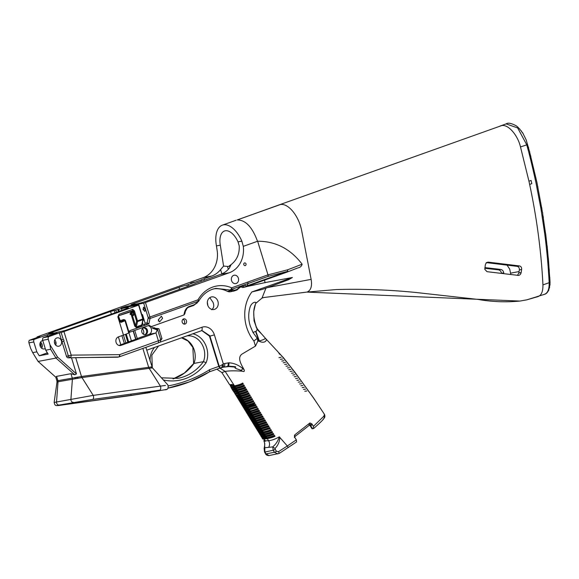 <?xml version="1.0" encoding="UTF-8"?>
<svg xmlns="http://www.w3.org/2000/svg" width="579" height="579" viewBox="0 0 579 579"><rect width="100%" height="100%" fill="white"/><g stroke="black" fill="none" stroke-linecap="round" stroke-linejoin="round"><path stroke-width="0.87" d="M234.661 290.788A2.15 1.129 -109.6 0 0 234.727 290.767L234.604 290.817A2.15 0.955 -114.6 0 1 234.488 290.853L233.315 291.23L230.681 290.672L230.001 290.028A2.15 0.992 -66.7 0 0 231.665 287.821L267.99 274.859L287.553 269.828A156.895 11.167 -17.1 0 0 302.115 264.183C301.623 266.239 300.219 267.476 297.91 267.903L286.923 272.144A2.15 1.411 -110.7 0 0 287.553 269.828A2.15 1.419 -98.5 0 1 287.408 271.435L268.106 276.371L231.781 289.334L232.541 290.007L234.951 290.159L237.086 289.384C240.784 285.693 243.918 284.571 246.502 286.026L287.408 271.435A2.15 1.129 70.4 0 1 286.887 272.159A2.15 1.411 -110.7 0 0 286.923 272.144A2.15 2.15 0 0 1 286.887 272.159A2.15 1.129 70.4 0 1 286.8 272.181L247.081 286.352M184.491 312.291A2.15 1.397 12.3 0 0 185.352 311.451L184.875 313.644L183.912 314.976L184.491 312.291C185.302 309.504 186.771 307.601 188.899 306.573L194.334 304.67L198.488 301.471A2.15 2.15 0 0 0 198.756 301.102A2.15 0.811 -150.3 0 0 198.011 299.828A34.682 29.384 -100.6 0 1 212.754 287.061A34.682 29.384 -100.6 0 1 231.665 287.821A2.15 1.129 -109.6 0 1 231.781 289.334A2.15 1.795 -50.6 0 1 230.001 290.028L215.844 288.356L212.261 289.319M245.308 265.558A1.361 1.158 79.4 0 0 244.512 262.96A1.361 1.158 79.4 0 0 245.308 265.558M230.297 265.949L229.371 266.072M230.999 264.697L229.204 265.942L230.247 265.978M510.873 274.569L509.672 269.069L507.023 265.102M517.959 275.452C519.624 275.445 520.687 274.482 521.143 272.55L521.628 269.503C521.788 267.541 521.064 266.347 519.457 265.935L488.51 262.171C486.809 262.178 485.745 263.141 485.296 265.073L484.833 269.387L487.026 271.681L518.661 275.43M55.765 377.168L56.908 380.866L81.675 376.466A2.685 1.426 -97.9 0 0 81.979 377.58L93.226 395.385L56.532 402.014L58.023 381.793L56.995 382.024L54.129 402.492L56.532 402.014A2.685 2.273 79.4 0 0 56.662 403.172A2.685 2.273 79.4 0 0 59.21 405.054C55.555 405.778 57.082 405.684 63.777 404.779L130.948 395.515L164.66 389.797C167.649 389.906 168.721 388.292 167.881 384.948L152.443 367.897L145.857 347.357M192.778 333.779A19.997 16.943 -100.6 0 1 206.638 347.624A19.997 16.943 -100.6 0 1 206.138 362.678L203.439 361.658L193.943 363.431A53.13 45.01 -100.6 0 1 173.07 378.941M184.028 336.898L185.765 336.283M183.811 324.023A2.663 2.258 79.4 0 0 184.542 321.084A2.663 2.258 79.4 0 0 182.935 319.304M186.467 320.723A2.663 2.258 -100.6 0 1 184.824 324.102A2.663 2.258 -100.6 0 1 182.204 322.242A2.663 2.258 -100.6 0 1 183.847 318.863A2.663 2.258 -100.6 0 1 186.467 320.723M211.697 309.693C213.883 308.042 214.317 305.567 212.992 302.281L209.793 297.664M207.658 305.024A6.412 5.428 -100.6 0 1 211.617 296.897A6.412 5.428 -100.6 0 1 217.921 301.362A6.412 5.428 -100.6 0 1 213.962 309.497A6.412 5.428 -100.6 0 1 207.658 305.024M158.328 321.077A2.663 2.258 79.4 0 0 158.465 319.398M162.619 318.298L159.601 321.931L158.357 319.818L161.382 316.177L162.619 318.298M207.347 302.224L207.897 305.698M231.557 280.627A4.263 3.612 79.4 0 0 235.754 283.594A4.263 3.612 79.4 0 0 238.382 278.188A4.263 3.612 79.4 0 0 234.191 275.22A4.263 3.612 79.4 0 0 231.557 280.627M190.636 283.124L194.421 282.125L190.636 283.124M117.848 311.835L128.372 307.84L126.128 308.173L128.205 307.174L118.615 309.258L119.223 311.22M53.326 333.164L53.275 332.99A5.327 0.376 162.9 0 0 53.152 333.128A5.327 0.376 162.9 0 0 53.977 333.077A5.327 0.376 162.9 0 0 57.256 332.252L65.275 330.464L118.036 311.763M114.939 312.877L114.186 310.431L110.575 311.473L48.658 333.562L53.275 332.99M137.093 305.299L120.968 308.093L125.759 306.515L143.701 303.164L148.115 317.509A0.782 0.413 70.4 0 1 148.152 318.059L147.117 322.821L145.126 323.191L142.47 314.571L141.869 314.679M134.552 304.359L134.256 303.396A7.455 0.528 162.9 0 0 131.02 304.858A7.455 0.528 162.9 0 0 132.178 304.8L136.68 303.961A7.455 0.528 162.9 0 0 146.545 301.102L192.127 284.839A7.455 0.528 162.9 0 0 195.326 283.457L220.642 274.381A25.57 21.662 79.4 0 0 229.494 267.954L230.963 264.726C236.883 260.166 239.634 253.863 239.214 245.829L238.02 241.877A17.45 9.192 -109.6 0 0 224.5 230.999A17.45 9.192 -109.6 0 0 220.302 245.185L223.581 266.101L220.585 269.611A25.57 21.662 -100.6 0 1 211.733 276.038L203.171 277.638A25.57 21.662 79.4 0 0 217.255 251.206L216.445 245.901A24.919 13.122 70.4 0 1 222.35 225.144A24.919 13.122 70.4 0 1 241.877 241.153L243.296 246.35A25.57 21.662 79.4 0 1 229.204 272.781L143.701 303.164M149.375 325.239L129.341 332.346L129.913 330.631L148.861 323.871L147.117 322.821M45.249 348.58A4.263 3.612 -100.6 0 1 44.308 348.92A4.263 3.612 -100.6 0 1 40.11 345.952A4.263 3.612 -100.6 0 1 42.745 340.546A4.263 3.612 -100.6 0 1 42.774 340.539M41.674 348.247A4.263 3.612 79.4 0 0 42.093 344.418A4.263 3.612 79.4 0 0 40.53 342.124M55.7 345.149A4.263 3.612 79.4 0 0 55.845 341.856A4.263 3.612 79.4 0 0 54.73 339.953M61.41 340.814A4.263 3.612 -100.6 0 1 58.776 346.22A4.263 3.612 -100.6 0 1 54.585 343.253A4.263 3.612 -100.6 0 1 57.212 337.846A4.263 3.612 -100.6 0 1 61.41 340.814M61.403 339.822L59.275 332.896L48.665 336.681A2.837 2.403 79.4 0 0 48.267 339.265L42.701 340.307L45.741 350.194L50.605 349.289L49.939 344.7L57.524 357.04L76.464 373.918L71.499 357.8L68.322 357.829A2.15 1.817 -100.6 0 1 66.476 356.309L61.96 341.617A4.697 3.981 -100.6 0 0 61.758 340.691A4.697 3.981 -100.6 0 0 61.403 339.822L63.285 339.468L61.157 332.549L138.598 305.111L136.941 305.191A2.707 2.294 -100.6 0 1 137.042 305.307M66.476 356.309L68.358 355.962L63.835 341.263L63.965 340.278L63.285 339.468M144.793 334.64A3.474 2.946 79.4 0 0 146.473 330.37A3.474 2.946 79.4 0 0 143.534 327.902M147.428 330.189A3.474 2.946 -100.6 0 1 145.278 334.604A3.474 2.946 -100.6 0 1 141.855 332.172A3.474 2.946 -100.6 0 1 144.005 327.765A3.474 2.946 -100.6 0 1 147.428 330.189M121.127 322.329L119.317 321.569L118.152 316.72L118.5 316.134L120.244 320.723L123.551 319.55L124.094 320.122L120.504 321.786A12.752 0.905 -17.1 0 0 122.806 320.875A12.752 0.905 -17.1 0 0 124.239 320.18L124.963 320.694A13.426 0.955 162.9 0 1 123.544 321.374A13.426 0.955 162.9 0 1 121.127 322.329A0.673 0.427 -110.5 0 0 120.504 321.786L119.607 321.439L119.954 320.853A0.673 0.666 -149.3 0 0 120.794 321.302L119.954 320.853L118.5 316.134A0.673 0.666 30.7 0 1 118.478 315.866M133.93 314.202L133.329 312.544L133.93 314.202L133.141 315.598L132.7 314.44L130.21 314.44L130.014 313.804L132.048 312.327L131.795 311.299L132.381 311.408A0.673 0.572 79.4 0 0 132.012 310.974M142.441 316.525A2.663 2.258 -100.6 0 1 143.469 318.001A2.663 2.258 -100.6 0 1 142.854 320.838M143.505 334.293A5.327 4.516 79.4 0 0 143.498 330.667A5.327 4.516 79.4 0 0 142.463 328.691M255.643 303.468C257.141 301.348 251.416 301.464 249.831 308.057C248.225 313.869 248.355 319.803 250.229 325.876L252.972 332.426L255.578 331.463L259.045 341.045M223.11 367.252L229.089 366.16L235.32 366.717L235.798 367.079L235.356 367.144C233.402 368.483 239.511 369.308 241.059 370.48L242.065 371.038C243.991 371.95 244.685 371.537 244.143 369.8C241.754 365.262 236.688 357.916 242.022 354.066L255.469 346.09L253.892 340.959L257.286 338.375L252.972 332.426M287.329 446.004L279.295 436.819C277.992 441.082 275.763 444.448 272.608 446.923L264.61 447.77A2.388 1.715 21.4 0 0 264.118 448.378L264.509 451.989A2.388 0.536 -30.6 0 0 264.914 452.054L273.179 450.238L274.432 452.293A2.388 0.485 -31.3 0 0 276.48 451.338L278.47 451.671L279.36 453.35L296.564 441.929L296.332 439.823L287.329 446.004L288.19 447.596M279.36 453.35L269.054 455.579C267.107 455.499 265.949 454.906 265.58 453.806L265.58 453.806A2.388 0.536 149.4 0 0 265.993 453.871L269.047 455.579M309.396 424.841L310.149 425.406L311.835 425.095L310.872 424.559L309.939 424.776L294.725 436.74L294.371 437.579M118.398 311.509L117.798 309.548L115.771 310.134L116.444 312.334M118.941 345.446L137.744 338.534L137.252 338.52L134.755 330.414M549.97 284.079L550.028 282.241L549.153 282.69C548.436 267.57 546.728 248.847 544.701 233.641L541.003 209.07L535.857 182.211C532.144 165.449 529.097 152.957 526.709 144.728L517.677 127.945L506.147 123.892C507.935 122.531 511.322 123.182 516.309 125.853M519.92 301.066C505.785 302.397 491.832 301.854 478.059 299.423L416.402 292.54C389.414 289.811 362.7 288.812 336.261 289.551L306.805 292.098L519.92 301.066L526.868 299.828L537.703 296.694C541.3 295.587 543.044 291.657 542.943 284.904C541.256 251.655 536.82 218.16 529.647 184.426L531.797 183.659L531.102 180.445L528.953 181.205L520.492 146.943C517.612 134.603 507.624 123.595 501.248 125.737L279.078 204.908L501.248 125.737M223.581 266.101L227.438 266.405A17.45 9.192 -109.6 0 0 229.805 266.159A17.45 9.192 -109.6 0 0 230.536 265.826L230.76 265.696M48.267 339.265L49.939 344.7M45.741 350.194L48.144 354.102L39.242 355.767L45.886 353.393A7.643 6.47 79.4 0 0 47.268 352.676M39.242 355.767L36.839 351.858L33.792 341.965L28.95 342.869A2.837 2.403 -100.6 0 1 29.348 340.286L34.19 339.381A2.837 2.403 79.4 0 0 33.792 341.965M28.95 342.869L30.622 348.305L32.692 352.633L36.839 351.858M32.692 352.633L38.098 361.426L56.011 358.083L50.605 349.289M144.866 311.422L143.042 309.483L143.541 307.109L145.365 309.048L144.866 311.422M484.804 268.28L498.418 269.857C500.133 270.248 501.146 271.385 501.457 273.266L501.472 273.418M487.098 262.432L487.793 262.193M243.296 246.35L257.503 241.277C252.285 227.019 245.503 219.904 237.173 219.948L280.164 204.611C287.98 202.759 298.692 215.489 301.673 230.645L311.133 279.368C312.255 286.185 310.901 290.412 307.065 292.055L264.096 297.483L306.819 292.091M526.868 299.828L544.68 294.262C546.113 293.987 547.517 292.518 548.892 289.869M529.647 184.426A350.15 185.982 -102.6 0 0 528.953 181.205M529.141 150.265L526.181 139.908L523.134 133.72M522.772 133.184L521.404 131.317M521.585 131.274L519.645 129.197M519.87 129.117L517.85 127.315M518.067 127.279L516.482 125.983M541.654 207.875L536.892 182.255L530.711 156.431M530.617 155.997L529.763 152.639M528.605 147.826L528.309 146.856M550.028 282.241L549.76 277.08M549.637 276.661L548.327 257.821M549.138 269.047L549.305 270.407M548.183 257.38L547.133 245.858M546.974 245.402L545.657 233.569M545.483 233.084L544.998 229.747M544.926 229.364L542.733 214.194M543.225 216.589L543.348 217.588M542.335 211.755L541.741 208.324M537.869 186.945L537.79 186.568L537.869 186.945M548.566 289.818L549.659 287.394M549.391 287.336L550.043 284.405M544.043 294.436C547.618 293.415 549.326 289.5 549.153 282.69L542.943 284.904M148.904 325.362L151.466 326.556A4.451 3.771 -100.6 0 1 152.538 328.257L153.753 327.605L157.018 328.894A5.37 0.384 -17.1 0 0 156.822 328.988M157.018 328.894L158.914 328.727L156.489 328.387M158.914 328.727L161.975 338.672L160.803 340.278M222.293 367.499A3.358 1.766 -109.6 0 0 222.43 367.455L221.468 367.788L223.313 363.88A14.091 11.942 -100.6 0 1 224.666 363.54L228.915 362.801C233.887 363.098 238.505 365.009 242.775 368.548L244.143 369.8M240.698 286.923A8.07 6.832 79.4 0 1 242.536 287.502L266.043 282.393L292.402 277.5L288.624 279.7L272.275 285.86L262.113 289.478L251.865 291.961L292.402 277.5M242.644 287.546L245.033 287.032M234.951 290.159A2.15 0.955 -114.6 0 1 234.604 290.817L230.529 291.751A6.709 5.689 -100.6 0 1 227.366 291.295A32.533 27.56 79.4 0 0 213.955 288.791M151.466 326.556L183.912 314.976M63.835 341.263L61.96 341.617M201.376 330.703L202.049 330.537L209.931 335.842L209.46 336.095L218.782 366.398A2.15 1.129 70.4 0 1 218.819 366.529L219.904 368.078M209.46 336.095L201.832 330.587M117.892 357.12A2.15 1.817 -100.6 0 1 117.385 357.207L75.683 357.641L81.487 376.502A2.685 1.426 -101.2 0 0 81.842 377.595L58.023 381.793A2.685 2.273 -100.6 0 0 57.886 380.635L56.576 376.372L70.949 373.694L74.771 374.801L56.011 358.083L57.524 357.04M71.499 357.8L75.683 357.641M42.281 345.287L41.963 346.734L40.834 345.554L40.045 345.706M117.798 309.548L118.615 309.258M114.186 310.431L115.771 310.134M203.171 277.638L37.961 336.58L37.027 337L39.958 336.5L29.348 340.286M267.462 287.56L311.133 279.368M257.503 241.277L257.641 241.233C275.604 241.197 290.426 248.847 302.115 264.183M264.509 279.729L265.03 282.755M265.949 288.11L262.026 298.062L264.096 297.483M237.173 219.948L279.1 204.901M255.469 346.09L257.843 341.154L257.286 338.375M257.843 341.154L259.016 341.154C265.269 344.281 267.107 339.634 266.072 339.251M255.578 331.463L258.864 340.561L257.778 340.937M294.827 436.66L294.849 434.8L294.385 435.922L294.805 437.384L296.332 439.823M323.133 419.116A2.388 2.041 -144 0 0 323.835 418.545C324.957 417.416 325.174 416.026 324.464 414.376L323.806 416.236L313.442 426.354L311.835 423.806L309.917 422.938L309.91 424.798M309.917 422.938L294.849 434.8M310.872 424.559L309.939 424.776M312.305 428.322L310.199 424.935M313.442 426.354L313.427 428.576L312.255 428.8M265.537 338.44L283.493 357.786L295.051 372.42L313.478 397.824L324.472 414.39L323.806 416.236A2.388 2.041 -144 0 1 323.835 418.545L323.835 418.545C323.256 419.717 319.883 423.017 313.709 428.446L313.427 428.576M256.222 326.672L256.019 327.07L256.222 326.672C253.204 317.733 252.922 310.308 255.375 304.388L253.696 311.763L254.058 320.809L257.17 329.473L261.65 334.025M261.563 333.938L265.327 338.165M261.802 334.177L261.773 334.148A5.37 5.37 0 0 0 261.672 334.047L257.315 328.886L257.192 329.4M255.578 331.456L257.337 336.479M255.65 331.434L258.943 340.872M256.034 331.774L259.16 340.452M274.837 436.009L268.063 437.999L267.722 437.456M263.011 437.159L266.383 437.21M262.909 436.841L263.503 437.804C262.794 438.498 264.313 438.564 268.063 437.999M273.65 434.091L266.868 436.081L266.528 435.538M261.817 435.234L265.189 435.292M266.868 436.081C263.235 436.682 261.715 436.609 262.316 435.878L261.722 434.916M272.456 432.166L265.674 434.163L265.341 433.62M260.622 433.316L264.002 433.374M265.674 434.163C261.976 434.757 260.463 434.691 261.129 433.953L260.536 432.991M271.269 430.248L264.48 432.238L264.147 431.702M259.435 431.391L262.808 431.456M264.48 432.238C260.977 432.868 259.464 432.803 259.942 432.028L259.349 431.066M270.082 428.322L263.286 430.32L262.953 429.777M258.248 429.473L261.614 429.531M263.286 430.32C259.754 430.95 258.241 430.877 258.755 430.103L258.162 429.14M268.895 426.405L262.099 428.402L261.759 427.859M257.062 427.555L260.42 427.613M262.099 428.402C258.299 428.981 256.794 428.901 257.568 428.178L256.982 427.215M267.708 424.479L260.905 426.477L260.564 425.941M255.875 425.63L259.226 425.695M260.905 426.477C257.242 427.092 255.737 427.02 256.388 426.245L255.795 425.283M266.521 422.554L259.71 424.559L259.37 424.016M254.688 423.712L258.031 423.77M259.71 424.559C255.947 425.152 254.442 425.073 255.209 424.32L254.615 423.35M265.334 420.622L258.516 422.641L258.183 422.098M253.501 421.794L256.844 421.852M258.516 422.641C254.941 423.271 253.443 423.191 254.029 422.388L253.436 421.418M264.154 418.697L257.322 420.723L256.989 420.18M252.321 419.869L255.65 419.934M257.322 420.723C253.066 421.194 251.576 421.099 252.849 420.455L252.263 419.486M262.975 416.771L256.128 418.798L255.795 418.262M251.141 417.951L254.456 418.016M256.128 418.798C252.183 419.348 250.693 419.261 251.677 418.523L251.083 417.553M261.795 414.839L254.941 416.88L254.601 416.337M249.969 416.026L253.262 416.091M254.941 416.88C251.597 417.56 250.121 417.459 250.497 416.583L249.918 415.613M260.622 412.907L253.747 414.962L253.407 414.419M248.796 414.108L252.068 414.173M253.747 414.962C250.389 415.642 248.919 415.534 249.332 414.644L248.746 413.674M259.443 410.967L252.553 413.037L252.212 412.501M247.631 412.183L250.873 412.255M252.553 413.037C248.529 413.572 247.067 413.457 248.159 412.704L247.58 411.734M258.277 409.035L251.358 411.119L251.025 410.576M246.459 410.258L249.687 410.33M251.358 411.119C247.313 411.64 245.858 411.524 246.994 410.764L246.415 409.794M257.105 407.095L250.164 409.201L249.831 408.658M245.293 408.333L248.492 408.412M250.164 409.201C246.111 409.715 244.671 409.592 245.829 408.817L245.25 407.848M255.94 405.155L248.97 407.276L248.637 406.74M244.128 406.407L247.298 406.494M248.97 407.276C245.568 407.978 244.128 407.848 244.671 406.871L244.092 405.901M244.664 407.298L244.085 406.342M254.774 403.216L247.783 405.358L247.443 404.815M242.97 404.482L246.104 404.569M247.783 405.358C244.063 405.988 242.644 405.843 243.513 404.924L242.934 403.947M253.609 401.269L246.589 403.44L246.249 402.897M241.805 402.557L244.91 402.651M246.589 403.44C242.84 404.062 241.429 403.91 242.355 402.977L241.776 402M242.355 403.469L241.783 402.514M252.451 399.322L245.395 401.522L245.055 400.979M241.19 401.544L240.632 400.617L243.716 400.733M245.395 401.522C241.609 402.144 240.213 401.978 241.204 401.023L240.625 400.046M251.286 397.382L244.2 399.597L243.86 399.054M240.039 399.64L239.482 398.714L242.521 398.808M244.2 399.597C240.386 400.219 239.004 400.046 240.046 399.069L239.474 398.099M250.128 395.435L243.006 397.679L242.673 397.136M238.881 397.722L238.324 396.81L241.334 396.89M243.006 397.679C239.141 398.294 237.766 398.106 238.895 397.122L238.324 396.137M248.97 393.496L241.812 395.761L241.479 395.218M237.151 394.871L240.14 394.972M241.812 395.761C237.875 396.333 236.514 396.137 237.745 395.16L237.549 394.82M237.166 394.9L237.737 395.833M247.805 391.549L240.625 393.836L240.285 393.293M235.979 392.946L238.946 393.047M236.565 393.279L236.42 392.895M240.625 393.836L236.529 393.85M246.647 389.602L239.431 391.918L239.091 391.375M234.813 391.02L237.752 391.129M235.4 391.353L235.298 390.97M239.431 391.918L235.421 392.026L234.835 391.064M245.489 387.662L238.237 390L237.897 389.457M233.641 389.095L236.558 389.211M234.242 389.435L234.177 389.03M238.237 390L234.242 390.08M244.331 385.715L237.043 388.082L236.702 387.532M232.476 387.17L235.363 387.286M233.076 387.51L233.069 387.098M237.043 388.082L233.069 388.147M243.173 383.768L235.848 386.157L235.515 385.614M231.911 385.585L231.499 384.347M235.848 386.157L231.889 386.215M231.224 384.934L234.169 385.368M263.431 437.862L262.533 438.593C262.367 439.229 263.944 439.251 267.274 438.643C270.632 437.999 273.208 437.21 274.996 436.269L274.403 435.307C272.586 436.262 270.009 437.051 266.673 437.681L266.079 436.718C269.38 436.103 271.956 435.307 273.809 434.344L273.208 433.381C271.334 434.359 268.757 435.147 265.479 435.763L264.885 434.8C268.135 434.199 270.711 433.41 272.615 432.426L272.021 431.464C270.082 432.455 267.505 433.251 264.292 433.837L263.691 432.882C266.883 432.303 269.459 431.507 271.428 430.501L270.827 429.538C268.837 430.552 266.253 431.348 263.098 431.92L262.497 430.957L270.234 428.576L269.64 427.613L261.903 430.002L261.31 429.039L269.047 426.651L268.453 425.695L260.709 428.084L260.116 427.121L267.86 424.733L267.266 423.77L259.515 426.158L258.922 425.203L266.673 422.8L266.079 421.838L258.321 424.241L257.727 423.278L265.493 420.875L264.9 419.913L257.134 422.323L256.533 421.36L264.306 418.95L263.713 417.98L255.94 420.397L255.339 419.442L263.127 417.018L262.533 416.055L254.746 418.479L254.152 417.517L261.947 415.085L261.361 414.123L253.551 416.562L252.958 415.599L260.767 413.153L260.181 412.183L252.357 414.636L251.764 413.681L259.595 411.22L259.008 410.25L251.163 412.718L250.569 411.756L258.422 409.281L257.836 408.311C254.557 409.766 251.937 410.591 249.976 410.8L249.375 409.838L257.257 407.341L256.671 406.371L248.782 408.883L248.181 407.92L256.084 405.401L255.505 404.431L247.588 406.957L246.994 406.002C250.142 405.445 252.791 404.598 254.919 403.462L254.34 402.485C252.321 403.599 249.672 404.446 246.393 405.039L245.8 404.077C249.129 403.469 251.785 402.615 253.761 401.515L253.175 400.545C251.257 401.631 248.594 402.492 245.199 403.122L244.606 402.159C248.051 401.515 250.714 400.654 252.596 399.568L252.017 398.598C250.186 399.669 247.515 400.538 244.005 401.196L243.412 400.241C246.958 399.561 249.636 398.692 251.438 397.621L250.852 396.651C248.948 397.759 246.27 398.634 242.818 399.278L242.217 398.316C245.691 397.672 248.377 396.789 250.273 395.681L249.694 394.704C247.783 395.826 245.091 396.709 241.624 397.36L241.023 396.398C244.49 395.754 247.182 394.871 249.108 393.734L248.529 392.757C246.741 393.858 244.041 394.748 240.43 395.435L239.836 394.48C243.412 393.8 246.118 392.902 247.95 391.788L247.371 390.818C245.59 391.918 242.883 392.823 239.236 393.517L238.642 392.562C242.196 391.896 244.91 390.991 246.784 389.841L246.205 388.871C244.172 390.08 241.45 390.991 238.041 391.599L237.448 390.637C242.138 389.529 244.866 388.618 245.626 387.894L245.047 386.924C244.215 387.677 241.479 388.596 236.847 389.681L236.254 388.719C240.777 387.677 243.52 386.75 244.468 385.947L243.889 384.977C242.767 385.853 240.024 386.779 235.66 387.756L235.06 386.801C239.134 385.932 241.884 384.999 243.31 384L242.731 383.023C241.067 384.123 238.309 385.057 234.466 385.838L225.173 371.407L219.854 368.106L209.591 371.769M242.131 371.19C234.871 370.654 229.226 370.726 225.173 371.407L221.895 372.586L216.864 369.17M256.012 331.731L257.17 329.473M265.775 338.809L265.457 338.324L263.908 339.432L259.016 341.154M231.593 385.715L230.84 386.323L230.268 385.353L230.746 384.963M232.765 387.655L231.998 388.277L231.549 387.192M233.945 389.587L233.163 390.224L232.744 389.117M235.117 391.52L234.321 392.171L233.923 391.049M236.29 393.459L235.479 394.111L235.11 392.967M237.47 395.392L236.645 396.058L236.304 394.892M238.642 397.324L237.803 398.005L237.491 396.818M239.815 399.264L238.968 399.951L238.671 398.743M240.987 401.196L240.133 401.891L239.547 400.921L239.865 400.668M242.152 403.136L241.291 403.838L240.712 402.868L241.052 402.586M243.325 405.076L242.456 405.785L241.87 404.815L242.246 404.511M244.497 407.015L243.621 407.725L243.035 406.755L243.433 406.436M245.662 408.955L244.787 409.664L244.2 408.694L244.62 408.354M246.835 410.895L245.959 411.604L245.373 410.634L245.814 410.279M248.015 412.827L247.132 413.544L246.545 412.574L247.001 412.205M249.187 414.759L248.304 415.476L247.718 414.513L248.196 414.123M250.367 416.692L249.477 417.416L248.89 416.446L249.383 416.048M251.547 418.624L250.656 419.341L250.07 418.378L250.577 417.966M252.733 420.549L251.843 421.273L251.25 420.311L251.764 419.891M253.913 422.475L253.023 423.206L252.43 422.236L252.958 421.809M255.1 424.4L254.21 425.131L253.616 424.168L254.152 423.734M256.287 426.325L255.39 427.056L254.803 426.093L255.339 425.652M257.481 428.25L256.584 428.981L255.983 428.019L256.533 427.57M258.668 430.175L257.771 430.906L257.177 429.944L257.727 429.495M259.862 432.093L258.958 432.824L258.364 431.862L258.922 431.413M261.049 434.018L260.145 434.749L259.551 433.787L260.109 433.338M262.244 435.936L261.339 436.667L260.745 435.712L261.303 435.256M262.533 438.593L261.932 437.63L262.497 437.174M264.538 441.191L264.27 439.62L263.886 440.785L268.598 440.778L267.274 438.643M268.873 446.966C269.857 444.911 269.771 442.848 268.598 440.778C272.094 440.279 275.662 438.962 279.295 436.819M277.913 453.929L274.432 452.293L265.993 453.871L264.914 452.054L264.596 442.899L263.886 440.785M264.27 439.62L264.907 441.234M272.608 446.923L275.061 448.464L275.228 449.282A2.388 0.485 148.7 0 1 273.179 450.238L272.796 446.974M279.852 437.217C279.679 441.574 278.079 445.323 275.061 448.464M266.673 437.681C263.365 438.289 261.788 438.274 261.932 437.63M266.079 436.718C262.996 437.348 261.418 437.333 261.339 436.667M260.745 435.712C260.825 436.371 262.403 436.385 265.479 435.763M264.885 434.8C261.809 435.43 260.232 435.408 260.145 434.749M259.551 433.787C259.638 434.445 261.216 434.467 264.292 433.837M263.691 432.882C260.622 433.505 259.045 433.49 258.958 432.824M258.364 431.862C258.451 432.527 260.029 432.549 263.098 431.92M262.497 430.957C259.428 431.587 257.858 431.565 257.771 430.906M257.177 429.944C257.257 430.61 258.835 430.624 261.903 430.002M261.31 429.039C258.241 429.669 256.663 429.647 256.584 428.981M255.983 428.019C256.07 428.684 257.648 428.706 260.709 428.084M260.116 427.121C257.047 427.751 255.477 427.729 255.39 427.056M254.803 426.093C254.883 426.766 256.454 426.788 259.515 426.158M258.922 425.203C255.86 425.833 254.29 425.804 254.21 425.131M253.616 424.168C253.689 424.848 255.259 424.87 258.321 424.241M257.727 423.278C254.666 423.915 253.095 423.886 253.023 423.206M252.43 422.236C252.502 422.923 254.065 422.952 257.134 422.323M256.533 421.36C253.472 421.997 251.901 421.968 251.843 421.273M251.25 420.311C251.308 421.005 252.871 421.034 255.94 420.397M255.339 419.442C252.27 420.079 250.707 420.043 250.656 419.341M250.07 418.378C250.114 419.087 251.67 419.116 254.746 418.479M254.152 417.517C251.069 418.161 249.513 418.125 249.477 417.416M248.89 416.446C248.919 417.162 250.468 417.198 253.551 416.562M252.958 415.599C249.867 416.243 248.319 416.2 248.304 415.476M247.718 414.513C247.718 415.244 249.267 415.281 252.357 414.636M251.764 413.681C248.666 414.325 247.124 414.282 247.132 413.544M246.545 412.574C246.524 413.319 248.065 413.37 251.163 412.718M250.569 411.756C247.457 412.407 245.923 412.357 245.959 411.604M245.373 410.634C245.974 411.365 247.508 411.416 249.976 410.8M249.375 409.838C246.249 410.489 244.722 410.431 244.787 409.664M244.2 408.694C244.121 409.469 245.641 409.534 248.782 408.883M248.181 407.92C245.033 408.571 243.513 408.506 243.621 407.725M243.035 406.755C242.912 407.544 244.432 407.616 247.588 406.957M246.994 406.002C243.824 406.653 242.312 406.581 242.456 405.785M241.87 404.815C241.704 405.618 243.209 405.698 246.393 405.039M245.8 404.077C242.601 404.743 241.103 404.656 241.291 403.838M240.712 402.868C240.502 403.701 241.993 403.78 245.199 403.122M244.606 402.159C241.385 402.825 239.894 402.738 240.133 401.891M239.547 400.921C239.293 401.775 240.777 401.862 244.005 401.196M243.412 400.241C240.169 400.907 238.693 400.813 238.968 399.951M238.389 398.974C238.092 399.85 239.568 399.951 242.818 399.278M242.217 398.316C238.961 398.989 237.491 398.888 237.803 398.005M237.224 397.035C236.891 397.925 238.353 398.034 241.624 397.36M241.023 396.398C237.687 397.093 236.225 396.977 236.645 396.058M236.066 395.088C235.682 395.985 237.137 396.101 240.43 395.435M239.836 394.48C236.427 395.175 234.973 395.052 235.479 394.111M234.9 393.141C234.488 394.06 235.935 394.183 239.236 393.517M238.642 392.562C235.24 393.257 233.8 393.127 234.321 392.171M233.742 391.194C233.156 392.128 234.589 392.265 238.041 391.599M237.448 390.637C233.655 391.266 232.23 391.122 233.163 390.224M232.577 389.247C231.622 390.116 233.048 390.26 236.847 389.681M236.254 388.719C232.44 389.32 231.021 389.175 231.998 388.277M231.419 387.3C230.522 388.212 231.933 388.364 235.66 387.756M235.06 386.801C230.869 387.467 230.688 387.213 230.84 386.323M230.268 385.353C230.073 386.323 230.442 386.475 234.466 385.838M235.356 367.144L229.002 366.536L223.516 367.166A10.74 9.098 79.4 0 0 223.472 367.173A10.74 9.098 79.4 0 0 222.539 367.412M227.706 366.572L227.786 366.398A3.358 1.78 -96.1 0 0 228.915 362.801M235.32 366.717L235.798 367.079M277.03 350.679L277.58 351.46M278.347 352.235L279.86 353.993L278.839 353.081M279.237 353.892L280.612 354.804M281.336 355.644L282.139 356.512M278.962 357.634L281.112 357.323M282.769 357.337L283.544 358.126A163.256 138.301 -100.6 0 1 284.26 358.973L283.623 358.227M280.388 359.342L282.559 359.023M284.188 359.045L284.977 359.827A185.258 156.938 -100.6 0 1 285.686 360.681L285.078 359.95M281.807 361.05L284 360.739M285.599 360.76L286.388 361.535A210.59 178.39 -100.6 0 1 287.09 362.403L286.504 361.68M283.211 362.772L285.411 362.461M287.003 362.49L287.785 363.265A240.842 204.025 -100.6 0 1 288.48 364.14L287.901 363.417M284.615 364.495L286.808 364.191M288.393 364.227L289.167 365.016A278.687 236.08 -100.6 0 1 289.855 365.892L289.283 365.154M286.012 366.232L288.197 365.928M289.768 365.971L290.535 366.768A328.604 278.369 -100.6 0 1 291.215 367.651L290.644 366.905M287.394 367.969L289.565 367.672M291.143 367.73L291.896 368.541A398.859 337.875 -100.6 0 1 292.576 369.424L291.99 368.664M288.776 369.713L290.926 369.431M292.504 369.496L293.249 370.314A502.767 425.898 -100.6 0 1 293.922 371.204L293.329 370.422M290.151 371.472L292.279 371.19M293.864 371.262L294.588 372.102A673.478 570.51 -100.6 0 1 295.261 372.992L294.66 372.188M291.519 373.231L293.625 372.956M295.21 373.042L295.985 373.962M292.873 374.997L294.964 374.729M296.557 374.823L297.309 375.742M294.226 376.77L296.303 376.509M297.896 376.611L298.634 377.53M295.572 378.557L297.635 378.297M299.234 378.405L299.958 379.325M296.911 380.345L298.967 380.085M300.566 380.2L301.29 381.12M298.243 382.14L300.291 381.887M301.891 382.002L302.622 382.929M299.567 383.942L301.623 383.689M303.208 383.805L303.903 384.673A981.818 831.719 -100.6 0 1 304.561 385.578L303.946 384.738M300.885 385.752L302.947 385.498M304.525 385.614L305.22 386.483A865.156 732.891 -100.6 0 1 305.878 387.387L305.278 386.562M302.195 387.568L304.264 387.315M305.835 387.431L306.537 388.292A774.203 655.848 -100.6 0 1 307.196 389.204L306.609 388.386M303.497 389.392L305.582 389.139M307.145 389.254L307.854 390.108A701.227 594.025 -100.6 0 1 308.506 391.02L307.934 390.217M304.793 391.223L306.892 390.97M308.441 391.086L309.157 391.932A641.67 543.572 -100.6 0 1 309.808 392.844L309.251 392.063M310.46 393.756A592.36 501.805 -100.6 0 1 311.111 394.668L310.568 393.908M311.755 395.587A551.056 466.819 -100.6 0 1 312.407 396.499L311.886 395.768M313.051 397.418A516.113 437.21 -100.6 0 1 313.695 398.345L313.196 397.628M314.332 399.264A486.288 411.944 -100.6 0 1 314.969 400.19L314.491 399.496M315.613 401.117A460.631 390.21 -100.6 0 1 316.243 402.043L315.787 401.377M316.879 402.97A438.397 371.378 -100.6 0 1 317.509 403.903L317.075 403.259M318.139 404.837A418.993 354.941 -100.6 0 1 318.768 405.77L318.356 405.148M319.398 406.711A401.935 340.488 -100.6 0 1 320.021 407.645L319.622 407.044M320.643 408.593A386.815 327.678 -100.6 0 1 321.265 409.534L320.882 408.955M321.881 410.482A373.303 316.235 -100.6 0 1 322.496 411.43L322.127 410.866M265.464 441.22L264.668 440.047M221.895 372.586L229.602 384.659L233.692 384.594M223.472 367.173L222.43 367.455A3.358 1.766 -109.6 0 0 223.241 364.741L222.72 364.423L223.313 363.88L214.389 334.872A11.406 9.662 -100.6 0 0 201.912 327.258L159.58 342.355M221.468 367.788A2.012 1.708 -100.6 0 1 219.267 366.442L222.72 364.423M118.738 315.707L131.375 311.596A0.673 0.572 79.4 0 0 131.172 311.27M143.056 319.051A0.673 0.434 -167.7 0 1 142.904 319.651L137.527 321.562L136.326 327.077L135.624 325.868L134.733 326.122L131.049 314.144M134.733 326.122L136.362 327.555L138.2 326.216L137.382 326.701L137.418 327.171L138.272 327.171A1.361 0.717 70.4 0 1 138.2 326.216L142 324.761L143.172 319.384L142.847 318.928A1.02 0.536 70.4 0 1 142.904 319.651L141.703 325.174M131.259 313.174L131.281 311.755A2.258 1.187 70.4 0 1 131.375 311.596L131.795 311.408M131.911 311.386L133.423 312.892M124.239 320.18L124.521 320.049A0.673 0.572 -100.6 0 1 124.594 320.028L125.426 320.491L124.963 320.694L128.726 332.932A13.426 0.955 162.9 0 1 123.465 335.089L117.863 316.843L118.695 315.721A1.339 0.709 -109.6 0 0 118.753 315.707L132.511 310.793L133.539 311.191L132.381 311.408A2.258 1.187 70.4 0 1 133.279 312.363A2.258 1.187 70.4 0 1 133.141 315.598L133.141 315.606A2.258 1.187 70.4 0 1 132.396 315.374L131.571 314.173M40.834 345.554L40.132 344.708L41.963 344.056M124.68 320.013L125.296 320.346M123.551 319.55L124.767 319.825M143.042 309.483L145.083 308.752M142.47 314.571L141.898 314.773M145.126 323.191A3.185 2.7 -100.6 0 1 144.128 324.841M147.327 322.749A3.185 2.7 -100.6 0 1 145.271 324.913A3.185 2.7 -100.6 0 1 142.832 323.965L141.544 326.006A1.361 0.717 -109.6 0 1 141.464 325.051M142.702 323.538L142.289 322.17M133.431 312.906L130.101 314.1M40.132 344.708L40.588 342.276L41.637 343.376M47.384 336.189L47.355 336.102A1.339 1.136 -100.6 0 1 48.043 334.445L34.19 339.381M227.438 266.405L228.329 269.293M118.811 315.678L132.453 310.814L132.757 309.403L134.429 310.937L137.476 320.846L136.586 321.106L135.624 325.868L132.396 315.374A0.673 0.449 -54 0 1 132.772 314.708M118.246 316.134L118.753 315.707A1.339 0.709 -109.6 0 0 119.006 314.31L132.757 309.403M117.863 316.843L119.006 314.31M152.538 328.257L157.256 329.943L155.939 332.845A4.451 3.771 -100.6 0 1 155.331 333.135L120.96 345.395A4.451 3.771 -100.6 0 1 120.468 345.533A4.451 3.771 -100.6 0 1 116.017 342.138A4.451 3.771 -100.6 0 1 118.348 336.913L123.465 335.089M59.275 332.896L61.157 332.549M63.994 331.724L71.195 355.137L119.585 354.637L158.385 340.792A5.37 0.384 -17.1 0 0 160.709 339.743L157.474 329.256A5.37 0.384 162.9 0 1 157.488 329.27L157.256 329.943L157.488 329.27A5.37 0.384 162.9 0 0 157.459 329.256M155.331 333.135L149.071 334.307L137.252 338.52M149.071 334.307A4.451 3.771 79.4 0 0 151.524 329.712A4.451 3.771 79.4 0 0 148.043 325.673M128.82 332.585L129.341 332.346M129.913 330.631L129.131 332.541M42.701 340.307A2.837 2.403 -100.6 0 1 43.099 337.723L48.665 336.681M211.733 276.038L204.025 278.788A7.455 0.528 162.9 0 0 200.964 280.07L201.333 281.271M43.099 337.723L56.945 332.78L48.043 334.445M187.357 286.54L186.887 285.02L200.964 280.07M134.256 303.396L179.034 287.416A7.455 0.528 162.9 0 1 186.887 285.02M155.281 329.161A1.339 1.151 -91.3 0 1 155.975 328.879L153.753 327.605M194.334 304.67A2.15 1.129 70.4 0 1 193.813 305.394A2.15 1.129 70.4 0 1 193.726 305.415L188.472 307.261M245.047 287.032L242.449 286.265C241.667 286.106 239.88 287.322 237.093 289.905M209.931 335.842L209.41 335.943M38.098 361.426L55.859 377.255L56.576 376.372M81.675 376.466L151.857 366.883A2.685 2.685 -108 0 0 152.436 367.897L81.842 377.595M76.464 373.918L74.771 374.801M147.746 392.938L65.094 404.591C58.551 405.474 57.068 405.561 60.629 404.866L93.523 399.286L159.71 390.152L92.539 399.416L59.21 405.054M166.159 389.435L164.393 389.848M58.653 405.314L60.629 404.866M56.901 380.859L56.995 382.024A2.685 2.685 69.2 0 0 56.908 380.866M92.539 399.416A2.685 1.426 82.1 0 0 93.226 395.385L160.397 386.121L149.15 368.316A2.685 1.476 -101.2 0 1 148.789 367.216M159.71 390.152A2.685 1.426 82.1 0 0 160.397 386.121L165.485 385.44M130.948 395.515A2.685 1.426 82.1 0 1 130.912 395.522L150.012 392.533M131.006 395.5L130.897 394.133M65.094 404.591L65.051 404.041M117.385 357.207L118.586 356.982A2.15 1.817 79.4 0 0 118.854 356.961A2.15 2.15 0 0 0 119.187 356.867A2.15 1.129 70.4 0 0 119.585 354.637A2.15 1.129 89.4 0 1 118.586 356.982L68.322 357.829M168.431 385.875A166.108 140.719 79.4 0 0 209.779 369.612L209.446 371.812A168.257 142.535 -100.6 0 1 168.221 388.096L189.579 381.836L209.533 371.79M193.603 363.655L193.943 363.431A17.855 15.126 -100.6 0 0 194.298 350.223A17.855 15.126 -100.6 0 0 181.545 337.789M142.868 348.42L148.658 367.231A2.685 1.426 -97.9 0 0 148.962 368.345M54.129 402.492C55.316 405.843 54.274 406.241 63.741 404.786L130.912 395.522A2.685 1.426 82.1 0 1 130.876 395.522M517.438 275.387L518.849 272.977L519.334 269.93C519.501 267.968 518.777 266.774 517.17 266.362L486.23 262.591M484.905 267.599L500.69 269.43C502.406 269.828 503.426 270.958 503.737 272.839L503.817 273.701M246.502 286.026L245.366 286.96L246.994 286.388L245.648 286.866M234.813 290.723L236.999 289.949L237.086 289.384M185.352 311.451L187.104 308.245L188.385 307.297A2.15 1.129 70.4 0 1 188.291 307.326M227.366 291.295L230.681 290.672A2.15 1.795 -45.8 0 0 232.541 290.007M194.03 304.764L193.227 305.574A2.15 1.129 70.4 0 1 193.133 305.596M196.918 302.716L198.488 301.471M70.949 373.694L72.266 377.957A2.685 2.273 -100.6 0 1 72.397 379.107L70.906 399.336A2.685 2.273 79.4 0 0 71.036 400.487A2.685 2.273 79.4 0 0 73.591 402.376M161.425 377.812L177.862 378.362A53.13 45.01 79.4 0 0 203.439 361.658A17.855 15.126 79.4 0 0 203.801 348.449A17.855 15.126 79.4 0 0 186.822 335.907M125.976 307.217L125.759 306.515M148.115 317.509L149.918 316.988L145.503 302.643M148.861 323.871L150.033 318.493A1.361 0.883 -167.7 0 1 149.027 318.53A1.361 0.883 -167.7 0 1 148.152 318.059M253.892 340.959A36.593 30.998 -100.6 0 1 246.64 327.229A36.593 30.998 -100.6 0 1 251.865 291.961M110.575 311.473L111.392 314.144M118.391 336.898L120.816 344.773M127.829 342.146L125.433 334.365M131.411 340.865L128.943 332.853M121.988 310.235L121.438 308.441M135.935 339.258L133.365 330.906M126.504 308.621L126.367 308.158M54.527 343.036L56.033 342.761M45.886 353.393L47.521 353.089M520.492 146.943L527.607 144.569M150.062 361.021A19.867 16.827 -100.6 0 1 154.499 347.436M206.138 362.678A55.28 46.827 -100.6 0 1 163.416 380.012M209.779 369.612L218.782 366.398M40.052 345.735L40.183 346.155M155.939 332.845L158.385 340.792A2.15 1.129 70.4 0 1 157.98 343.029A2.15 1.129 70.4 0 1 157.893 343.05L119.274 356.83M218.819 366.529L219.267 366.442L209.953 336.16A8.055 6.825 79.4 0 0 209.902 336.008M209.504 336.24L214.389 334.872M201.137 330.783A3.358 1.766 -109.6 0 0 201.282 330.747A3.358 1.766 -109.6 0 0 201.912 327.258M127.438 342.319L127.604 342.848M126.244 334.047L128.647 341.856M123.45 335.096L125.867 342.971M124.362 343.513L121.937 335.632M257.641 241.233L267.99 274.859A2.15 1.136 -109.6 0 1 268.106 276.371M149.918 316.988L198.011 299.828A2.15 1.129 -109.6 0 1 198.127 301.333L150.033 318.493A2.15 1.129 -109.6 0 0 149.918 316.988M311.835 425.095L311.835 423.806M275.228 449.282L276.48 451.338M278.47 451.671L287.307 445.982M221.619 367.745L219.825 368.114M224.666 363.54A3.358 1.78 -100.2 0 1 223.516 367.166L223.429 367.187M219.803 368.114L209.62 371.747M226.165 366.688L227.048 366.536A3.358 1.78 -100.2 0 0 228.155 362.91M241.059 370.48A3.358 1.187 -47.6 0 0 242.775 368.548M131.969 312.103A0.673 0.507 25.1 0 1 131.281 311.755L131.238 311.625A0.673 0.572 79.4 0 0 131.057 311.314M138.598 305.111L142.847 318.928L137.476 320.846A1.02 0.536 70.4 0 1 137.527 321.562A0.673 0.434 -167.7 0 1 136.608 321.352M130.854 313.507L130.297 311.582M136.362 327.555L136.326 327.077L137.382 326.701M134.429 310.937L133.539 311.191L136.586 321.106M143.578 334.047L143.216 334.112M138.272 327.171L141.544 326.006M143.035 318.805L138.888 304.974M221.902 273.881L220.585 269.611M47.355 336.102L47.919 336.001M220.302 245.185L216.445 245.901M241.877 241.153L238.02 241.877M120.96 345.395L119.969 345.583M37.36 336.985L37.483 337.383M155.975 328.879L157.394 329.219M247.855 282.045L247.978 283.551L246.907 286.41M204.445 280.156L204.025 278.788M188.761 286.04L188.313 284.586M229.204 272.781L220.642 274.381M160.549 339.214A5.37 0.384 162.9 0 1 161.975 338.672M179.034 287.416L179.613 289.305M229.089 366.16L229.002 366.536M150.33 392.475L149.585 391.556M68.358 355.962A2.15 1.817 79.4 0 0 70.204 357.482A2.15 1.129 89.4 0 0 71.195 355.137L68.358 355.962M117.653 357.185L118.854 356.961A2.15 1.817 79.4 0 0 119.093 356.896A2.15 1.129 70.4 0 0 119.187 356.867L157.98 343.029C160.723 341.422 160.159 343.224 160.709 339.743M74.937 377.494A2.685 1.187 -101 0 1 75.104 378.644M75.198 377.45A2.685 1.078 -101 0 1 75.364 378.601M76.696 377.211A2.685 0.478 -101 0 1 76.891 378.355M77.752 377.045L77.977 378.181M151.213 366.912A2.685 2.432 -101.4 0 0 151.727 367.962M151.358 366.898A2.685 2.49 -101.5 0 0 151.879 367.94M151.684 366.876A2.685 2.62 -101.9 0 0 152.241 367.904M151.741 366.876A2.685 2.634 -102 0 0 152.291 367.897M519.457 265.935L517.17 266.362M521.628 269.503L519.334 269.93M521.143 272.55L518.849 272.977M503.737 272.839L501.457 273.266M500.69 269.43L498.418 269.857M510.743 273.129L519.074 271.58M237.043 289.941L234.727 290.767A2.15 1.129 -109.6 0 0 235.24 290.043M188.899 306.573A2.15 1.129 70.4 0 1 188.385 307.297L193.227 305.574A2.15 1.129 70.4 0 0 193.741 304.851M198.756 301.102C202.129 295.312 206.667 291.382 212.355 289.297L215.844 288.356M193.314 305.546L197.316 302.81M133.64 313.594L133.568 314.715M126.128 308.173L126.287 308.694M133.148 330.985L135.71 339.33M523.213 133.771L522.417 132.482M506.147 123.892L500.075 126.056M530.849 156.388L530.748 155.99M529.734 152.067L529.423 150.88M542.733 213.499L542.53 212.269M541.872 208.302L541.799 207.875M201.926 330.566L146.733 350.208M312.03 428.764L309.924 425.37L308.976 424.834M257.322 328.901L256.236 326.708A5.37 5.37 0 0 0 256.229 326.665M261.773 334.148L265.414 338.274M262.953 437.08L263.546 438.042M261.759 435.162L262.352 436.125M260.572 433.244L261.165 434.207M259.385 431.326L259.978 432.289M258.198 429.408L258.791 430.371M257.011 427.49L257.604 428.453M255.824 425.572L256.417 426.535M254.644 423.654L255.23 424.617M253.457 421.736L254.051 422.692M252.278 419.811L252.871 420.774M251.098 417.886L251.691 418.849M249.925 415.968L250.512 416.931M248.753 414.043L249.339 415.005M247.58 412.118L248.167 413.08M246.408 410.193L246.994 411.155M245.243 408.26L245.829 409.223M242.927 404.417L243.506 405.38M236 392.982L236.587 393.937M233.67 389.139L234.256 390.101M232.497 387.213L233.084 388.176M231.911 386.251L231.325 385.281M255.375 304.38L255.752 303.251M264.118 448.378C264.748 445.533 264.907 443.702 264.596 442.899M264.509 451.989L265.58 453.806M262.041 298.055L255.65 303.454M124.594 320.028L124.232 320.093M129.189 332.722L125.426 320.491M222.35 225.144L236.109 220.237M272.275 285.86L262.113 289.478M37.027 337L37.179 337.492M158.487 346.01L151.857 355.108L152.291 367.716M173.049 378.941L184.354 373.071L193.639 363.59M193.618 363.619L192.858 347.393L188.001 341.024L181.473 337.81M286.887 272.159L246.994 286.388"/></g></svg>
